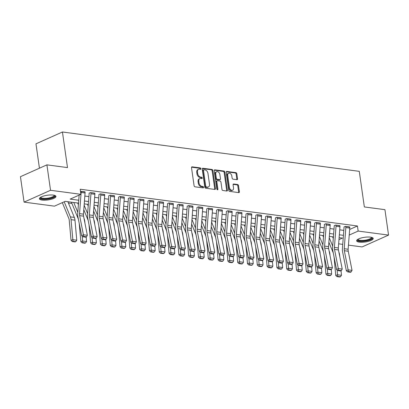 <?xml version="1.0" encoding="UTF-8"?>
<svg xmlns="http://www.w3.org/2000/svg" width="409" height="409" viewBox="0 0 409 409"><rect width="100%" height="100%" fill="white"/><g stroke="black" fill="none" stroke-linecap="round" stroke-linejoin="round"><path stroke-width="0.61" d="M200.967 168.692A0.736 0.501 65.9 0 0 200.328 167.92L192.148 166.836A1.053 0.716 65.9 0 0 191.862 166.872A1.053 0.716 65.9 0 0 191.519 167.731L194.081 185.701A1.053 0.716 65.9 0 0 194.991 186.801L203.171 187.884A0.736 0.501 65.9 0 0 202.971 186.489L201.913 186.346A3.364 2.296 65.9 0 1 198.994 182.828L198.779 181.33A3.364 2.296 65.9 0 1 199.868 178.585A3.364 2.296 65.9 0 1 200.788 178.462L201.847 178.6A0.736 0.501 65.9 0 0 201.647 177.204L200.589 177.061A3.364 2.296 65.9 0 1 197.675 173.544L197.46 172.046A3.364 2.296 65.9 0 1 198.549 169.3A3.364 2.296 65.9 0 1 199.469 169.178L200.528 169.316A0.736 0.501 65.9 0 0 200.967 168.692M200.246 169.28A0.736 0.501 65.9 0 0 199.612 168.242L191.581 167.174M202.89 187.849A0.736 0.501 65.9 0 0 202.256 186.806L201.197 186.668L201.913 186.346M201.565 178.564A0.736 0.501 65.9 0 0 200.937 177.521L199.873 177.383L200.589 177.061M359.347 242.133A8.354 2.367 -8.1 0 1 356.658 240.814A8.354 2.367 -8.1 0 1 361.433 237.926A8.354 2.367 -8.1 0 1 370.508 237.143A8.354 2.367 -8.1 0 1 373.202 238.457A8.354 2.367 -8.1 0 1 368.422 241.346A8.354 2.367 -8.1 0 1 359.347 242.133M42.112 200.078A8.354 2.367 -8.1 0 1 39.417 198.759A8.354 2.367 -8.1 0 1 44.198 195.87A8.354 2.367 -8.1 0 1 53.267 195.088A8.354 2.367 -8.1 0 1 55.961 196.402A8.354 2.367 -8.1 0 1 51.186 199.29A8.354 2.367 -8.1 0 1 42.112 200.078M236.913 179.674A1.053 0.716 65.9 0 0 237.2 179.638A1.053 0.716 65.9 0 0 237.542 178.779L236.826 173.738A1.053 0.716 65.9 0 0 235.911 172.639L226.826 171.432A1.053 0.716 65.9 0 0 226.54 171.473A1.053 0.716 65.9 0 0 226.203 172.327L228.759 190.297A1.053 0.716 65.9 0 0 229.669 191.397L238.754 192.603A1.053 0.716 65.9 0 0 239.04 192.562A1.053 0.716 65.9 0 0 239.383 191.709L238.513 185.62A1.053 0.716 65.9 0 0 237.603 184.515L233.718 183.999A1.053 0.716 65.9 0 0 233.427 184.04A1.053 0.716 65.9 0 0 233.089 184.899L233.519 187.915A2.812 1.917 65.9 0 1 232.609 190.211A2.812 1.917 65.9 0 1 229.398 187.373L227.716 175.543A2.812 1.917 65.9 0 1 228.626 173.247A2.812 1.917 65.9 0 1 231.837 176.09L232.113 178.058A1.053 0.716 65.9 0 0 233.028 179.157L236.913 179.674M78.518 203.12L65.184 201.351L54.458 206.151L24.07 202.123L20.45 176.693L46.912 164.858L67.5 167.588L62.434 131.995L359.276 171.345L364.342 206.944L384.93 209.669L388.55 235.098L362.088 246.929L348.453 245.124M46.912 164.858L50.532 190.287L80.921 194.316L70.195 199.111L78.738 200.246M349.654 229.464L357.435 225.983L80.195 189.229L80.921 194.316M357.435 225.983L358.161 231.07L388.55 235.098M212.884 170.563A1.053 0.716 65.9 0 0 211.969 169.464L202.89 168.257A1.053 0.716 65.9 0 0 202.598 168.298A1.053 0.716 65.9 0 0 202.261 169.157L204.817 187.123A1.053 0.716 65.9 0 0 205.727 188.227L214.812 189.428A1.053 0.716 65.9 0 0 215.098 189.393A1.053 0.716 65.9 0 0 215.441 188.534L212.884 170.563L212.169 170.885A1.053 0.716 65.9 0 0 211.259 169.781L202.317 168.6M214.858 169.847L223.943 171.049A1.053 0.716 65.9 0 1 224.853 172.148L227.409 190.119A1.053 0.716 65.9 0 1 227.072 190.977A1.053 0.716 65.9 0 1 226.785 191.018L222.895 190.502A1.053 0.716 65.9 0 1 221.985 189.403L220.947 182.112A1.053 0.716 65.9 0 0 220.037 181.013L217.455 180.671A1.053 0.716 65.9 0 0 217.169 180.712A1.053 0.716 65.9 0 0 216.826 181.565L217.91 189.152A0.736 0.501 65.9 0 1 216.831 189.009L214.229 170.742A1.053 0.716 65.9 0 1 214.572 169.883A1.053 0.716 65.9 0 1 214.858 169.847L214.352 170.072M78.799 195.267L79.116 195.308M84.832 196.064L88.922 196.606M94.637 197.363L98.722 197.905M104.438 198.662L108.528 199.203M114.244 199.965L118.329 200.507M124.045 201.264L128.135 201.806M133.85 202.562L137.935 203.104M143.651 203.861L147.741 204.403M153.457 205.16L157.542 205.701M163.263 206.463L167.347 207.005M173.063 207.762L177.148 208.304M182.869 209.06L186.954 209.602M192.67 210.359L196.755 210.901M202.475 211.657L206.56 212.199M212.276 212.961L216.361 213.503M222.082 214.26L226.167 214.802M231.883 215.558L235.967 216.1M241.688 216.857L245.773 217.399M251.489 218.155L255.579 218.697M261.295 219.459L265.38 220.001M271.095 220.758L275.185 221.3M280.901 222.056L284.986 222.598M290.702 223.355L294.792 223.897M300.508 224.653L304.593 225.195M310.308 225.957L314.398 226.499M320.114 227.256L324.199 227.798M329.92 228.554L334.005 229.096M339.721 229.853L343.805 230.395M80.501 191.366L85.062 192.056M94.862 193.355L90.522 192.567L89.096 193.206M104.668 194.653L100.328 193.866L98.901 194.505M114.469 195.957L110.128 195.17L108.707 195.804M124.275 197.256L119.934 196.468L118.508 197.107M134.075 198.554L129.74 197.767L128.314 198.406M143.881 199.853L139.541 199.065L138.114 199.704M153.682 201.151L149.346 200.364L147.92 201.003M163.488 202.455L159.147 201.668L157.721 202.302M173.288 203.754L168.953 202.966L167.526 203.605M183.094 205.052L178.753 204.265L177.327 204.904M192.9 206.351L188.559 205.563L187.133 206.202M202.7 207.649L198.36 206.862L196.933 207.501M212.506 208.953L208.166 208.166L206.739 208.8M222.307 210.252L217.966 209.464L216.54 210.103M232.113 211.55L227.772 210.763L226.346 211.402M241.913 212.849L237.573 212.061L236.146 212.7M251.719 214.147L247.379 213.36L245.952 213.999M261.52 215.451L257.179 214.664L255.753 215.298M271.325 216.75L266.985 215.962L265.559 216.601M281.126 218.048L276.786 217.261L275.364 217.9M290.932 219.347L286.591 218.559L285.165 219.198M300.733 220.645L296.397 219.858L294.971 220.497M310.538 221.949L306.198 221.162L304.771 221.796M320.339 223.248L316.004 222.46L314.577 223.099M330.145 224.546L325.804 223.759L324.378 224.398M339.945 225.845L335.61 225.057L334.184 225.696M349.751 227.143L345.411 226.356L343.984 226.995M68.415 203.012L71.948 203.477M332.675 237.056L333.1 236.867M62.434 131.995L35.972 143.83L39.438 168.201M24.07 202.123L50.532 190.287M342.737 244.367L338.652 243.825M338.969 239.648L342.425 238.104L339.122 237.665M333.407 236.908L329.322 236.366M323.601 235.61L319.516 235.068M313.8 234.311L309.71 233.769M303.994 233.012L299.909 232.47M294.194 231.709L290.104 231.167M284.388 230.41L280.303 229.868M274.587 229.112L270.497 228.57M264.781 227.813L260.697 227.271M254.981 226.514L250.891 225.972M245.175 225.211L241.09 224.669M235.369 223.912L231.284 223.37M225.569 222.614L221.484 222.072M215.763 221.315L211.678 220.773M205.962 220.016L201.877 219.475M196.156 218.713L192.072 218.171M186.356 217.414L182.271 216.872M176.55 216.116L172.465 215.574M166.749 214.817L162.659 214.275M156.944 213.513L152.859 212.977M147.143 212.215L143.053 211.673M137.337 210.916L133.252 210.374M127.536 209.618L123.446 209.076M117.731 208.319L113.646 207.777M107.93 207.015L103.84 206.479M98.124 205.717L94.039 205.175M88.318 204.418L84.234 203.876M349.225 235.063L358.161 231.07M84.453 201.003L88.543 201.545M94.259 202.302L98.344 202.844M104.06 203.6L108.15 204.142M113.866 204.904L117.95 205.446M123.666 206.202L127.756 206.744M133.472 207.501L137.557 208.043M143.273 208.8L147.363 209.342M153.078 210.098L157.163 210.64M162.884 211.402L166.969 211.944M172.685 212.7L176.77 213.242M182.491 213.999L186.576 214.541M192.291 215.298L196.376 215.84M202.097 216.596L206.182 217.138M211.898 217.9L215.983 218.442M221.704 219.198L225.788 219.74M231.504 220.497L235.589 221.039M241.31 221.796L245.395 222.338M251.111 223.094L255.201 223.636M260.916 224.398L265.001 224.94M270.717 225.696L274.807 226.238M280.523 226.995L284.608 227.537M290.324 228.294L294.414 228.835M300.129 229.597L304.214 230.134M309.93 230.896L314.02 231.438M319.736 232.194L323.821 232.736M329.542 233.493L333.626 234.035M339.342 234.792L343.427 235.333M198.549 169.3L197.833 169.617A3.364 2.296 65.9 0 0 196.744 172.363L197.46 172.046M199.873 177.383A3.364 2.296 65.9 0 1 196.959 173.861L196.744 172.363M199.868 178.585L199.157 178.902A3.364 2.296 65.9 0 0 198.063 181.647L198.779 181.33M201.197 186.668A3.364 2.296 65.9 0 1 198.278 183.145L198.063 181.647M214.669 189.408A1.053 0.716 65.9 0 0 214.725 188.851L212.169 170.885M203.933 169.771A0.736 0.501 65.9 0 0 203.493 170.395L205.737 186.172A0.736 0.501 65.9 0 0 206.376 186.939L207.491 187.087A3.364 2.296 65.9 0 0 208.411 186.964A3.364 2.296 65.9 0 0 209.5 184.219L207.966 173.436A3.364 2.296 65.9 0 0 205.047 169.919L203.933 169.771M203.217 170.088A0.736 0.501 65.9 0 0 202.777 170.717L203.493 170.395M208.411 186.964L207.695 187.286A3.364 2.296 65.9 0 1 206.78 187.409L205.661 187.261A0.736 0.501 65.9 0 1 205.021 186.489L202.777 170.717M214.29 170.185L223.227 171.371L223.943 171.049M226.637 190.998A1.053 0.716 65.9 0 0 226.698 190.441L224.137 172.47A1.053 0.716 65.9 0 0 223.227 171.371M217.169 180.712L216.453 181.029A1.053 0.716 65.9 0 0 216.116 181.887L217.194 189.474L217.91 189.152M219.868 174.551A2.812 1.917 65.9 0 0 216.663 171.708A2.812 1.917 65.9 0 0 215.753 174.004L216.346 178.171A1.053 0.716 65.9 0 0 217.256 179.275L219.838 179.612A1.053 0.716 65.9 0 0 220.124 179.577A1.053 0.716 65.9 0 0 220.466 178.718L219.868 174.551M216.663 171.708L215.947 172.031A2.812 1.917 65.9 0 0 215.037 174.326L215.753 174.004M220.124 179.577L219.408 179.899A1.053 0.716 65.9 0 1 219.122 179.934L216.54 179.592A1.053 0.716 65.9 0 1 215.63 178.493L215.037 174.326M228.626 173.247L227.91 173.569A2.812 1.917 65.9 0 0 227 175.86L227.716 175.543M232.609 190.211L231.893 190.533A2.812 1.917 65.9 0 1 228.682 187.69L227 175.86M238.605 192.583A1.053 0.716 65.9 0 0 238.667 192.025L237.798 185.937A1.053 0.716 65.9 0 0 236.888 184.837L233.145 184.341M236.77 179.653A1.053 0.716 65.9 0 0 236.826 179.101L236.111 174.055A1.053 0.716 65.9 0 0 235.195 172.956L226.259 171.77M62.326 202.629L68.814 218.421A5.358 3.609 97.6 0 1 69.249 220.277L71.043 240.313L72.848 239.7L71.059 219.664A8.032 5.414 -82.4 0 0 70.404 216.882L64.208 201.79M73.017 241.31L72.291 241.555L75.036 241.918L75.762 241.673L73.017 241.31L72.848 239.7L76.769 240.216L74.98 220.18A8.032 5.414 -82.4 0 0 74.326 217.399L67.879 201.709M76.769 240.216L75.762 241.673M72.291 241.555L71.043 240.313M85.067 192.987L81.146 192.465A3.747 2.526 97.6 0 0 81.115 191.32L85.036 191.841A3.747 2.526 97.6 0 1 85.067 192.987L83.446 214.147A5.358 3.609 -82.4 0 0 83.559 216.146L87.342 235.293L83.421 234.776L83.738 236.433L83.037 236.826L85.783 237.189L86.483 236.801L83.738 236.433M81.146 192.465L79.525 213.631A5.358 3.609 -82.4 0 0 79.637 215.63L83.421 234.776L81.667 235.753L77.879 216.612A8.032 5.414 97.6 0 1 77.715 213.61L79.131 195.113M81.667 235.753L83.037 236.826M86.483 236.801L87.342 235.293M71.422 202.179A3.747 2.526 -82.4 0 0 71.524 202.455L78.385 219.158M79.208 223.334L80.844 241.612L82.654 240.998L82.224 236.192M77.812 212.348L73.763 202.491M84.924 223.053L84.786 221.479A8.032 5.414 -82.4 0 0 84.126 218.697L84.003 218.401M78.395 204.735L77.684 203.007M82.817 242.609L82.097 242.854L84.842 243.217L85.563 242.972L82.817 242.609L82.654 240.998L86.575 241.514L86.171 236.975M86.575 241.514L85.563 242.972M82.097 242.854L80.844 241.612M83.784 209.74L88.186 220.456M89.014 224.633L90.65 242.91L92.46 242.297L92.03 237.491M87.613 213.646L84.136 205.175M94.73 224.352L94.586 222.782A8.032 5.414 -82.4 0 0 93.932 220.001L93.809 219.699M88.196 206.034L87.485 204.306M92.623 243.907L91.897 244.153L94.643 244.516L95.369 244.27L92.623 243.907L92.46 242.297L96.381 242.818L95.972 238.273M96.381 242.818L95.369 244.27M91.897 244.153L90.65 242.91M93.589 211.039L97.991 221.76M98.814 225.937L100.45 244.209L102.26 243.595L101.831 238.79M97.419 214.945L93.937 206.473M104.53 225.65L104.392 224.081A8.032 5.414 -82.4 0 0 103.733 221.3L103.61 220.998M98.002 207.337L97.291 205.609M102.429 245.206L101.703 245.451L104.448 245.814L105.169 245.569L102.429 245.206L102.26 243.595L106.182 244.117L105.778 239.572M106.182 244.117L105.169 245.569M101.703 245.451L100.45 244.209M94.873 194.285L90.951 193.769A3.747 2.526 97.6 0 0 90.916 192.619L94.837 193.14A3.747 2.526 97.6 0 1 94.873 194.285L93.252 215.451A5.358 3.609 -82.4 0 0 93.364 217.45L97.148 236.591L93.226 236.075L93.543 237.736L92.838 238.125L95.583 238.493L96.289 238.099L93.543 237.736M90.951 193.769L89.331 214.929A5.358 3.609 -82.4 0 0 89.443 216.928L93.226 236.075L91.468 237.056L87.684 217.91A8.032 5.414 97.6 0 1 87.516 214.909L89.136 193.748A1.074 0.721 -82.4 0 0 89.126 193.421M91.468 237.056L92.838 238.125M96.289 238.099L97.148 236.591M104.673 195.584L100.752 195.067A3.747 2.526 97.6 0 0 100.721 193.922L104.643 194.439A3.747 2.526 97.6 0 1 104.673 195.584L103.053 216.75A5.358 3.609 -82.4 0 0 103.165 218.749L106.948 237.895L103.027 237.373L103.344 239.035L102.644 239.429L105.389 239.792L106.089 239.398L103.344 239.035M100.752 195.067L99.131 216.228A5.358 3.609 -82.4 0 0 99.244 218.227L103.027 237.373L101.274 238.355L97.485 219.209A8.032 5.414 97.6 0 1 97.322 216.208L98.942 195.047A1.074 0.721 -82.4 0 0 98.932 194.72M101.274 238.355L102.644 239.429M106.089 239.398L106.948 237.895M114.479 196.887L110.558 196.366A3.747 2.526 97.6 0 0 110.522 195.221L114.443 195.737A3.747 2.526 97.6 0 1 114.479 196.887L112.858 218.048A5.358 3.609 -82.4 0 0 112.971 220.047L116.754 239.193L112.833 238.672L113.15 240.334L112.444 240.727L115.19 241.09L115.895 240.696L113.15 240.334M110.558 196.366L108.937 217.527A5.358 3.609 -82.4 0 0 109.05 219.526L112.833 238.672L111.074 239.654L107.291 220.507A8.032 5.414 97.6 0 1 107.122 217.511L108.743 196.346A1.074 0.721 -82.4 0 0 108.733 196.018M111.074 239.654L112.444 240.727M115.895 240.696L116.754 239.193M103.39 212.337L107.797 223.058M108.62 227.235L110.256 245.507L112.066 244.894L111.637 240.093M107.219 216.243L103.743 207.772M114.336 226.954L114.193 225.379A8.032 5.414 -82.4 0 0 113.538 222.598L113.416 222.297M107.802 208.636L107.097 206.908M112.23 246.504L111.509 246.755L114.249 247.118L114.975 246.872L112.23 246.504L112.066 244.894L115.987 245.415L115.578 240.875M115.987 245.415L114.975 246.872M111.509 246.755L110.256 245.507M124.285 198.186L120.358 197.665A3.747 2.526 97.6 0 0 120.328 196.519L124.249 197.041A3.747 2.526 97.6 0 1 124.285 198.186L122.659 219.347A5.358 3.609 -82.4 0 0 122.772 221.346L126.555 240.492L122.634 239.971L122.951 241.632L122.25 242.026L124.996 242.389L125.696 241.995L122.951 241.632M120.358 197.665L118.738 218.825A5.358 3.609 -82.4 0 0 118.85 220.829L122.634 239.971L120.88 240.952L117.097 221.806A8.032 5.414 97.6 0 1 116.928 218.81L118.549 197.644A1.074 0.721 -82.4 0 0 118.538 197.317M120.88 240.952L122.25 242.026M125.696 241.995L126.555 240.492M54.499 195.333A7.229 2.05 -8.1 0 1 49.745 198.457A7.229 2.05 -8.1 0 1 40.527 197.322M40.869 197.118A6.697 1.897 171.9 0 0 40.874 197.204A6.697 1.897 171.9 0 0 49.515 197.823A6.697 1.897 171.9 0 0 54.131 195.318A6.697 1.897 171.9 0 0 54.111 195.236M39.509 198.288A8.303 2.352 171.9 0 0 50.067 198.702A8.303 2.352 171.9 0 0 55.747 195.977M371.735 237.389A7.229 2.05 -8.1 0 1 368.529 240.103A7.229 2.05 -8.1 0 1 359.986 240.983A7.229 2.05 -8.1 0 1 357.763 239.377M358.105 239.173A6.697 1.897 171.9 0 0 358.11 239.26A6.697 1.897 171.9 0 0 360.268 240.313A6.697 1.897 171.9 0 0 367.543 239.684A6.697 1.897 171.9 0 0 371.367 237.368A6.697 1.897 171.9 0 0 371.352 237.286M356.745 240.344A8.303 2.352 171.9 0 0 359.271 241.3A8.303 2.352 171.9 0 0 367.691 240.671A8.303 2.352 171.9 0 0 372.982 238.033M113.196 213.636L117.598 224.357M118.426 228.534L120.057 246.811L121.867 246.198L121.437 241.392M117.025 217.547L113.544 209.076M124.137 228.253L123.999 226.678A8.032 5.414 -82.4 0 0 123.339 223.897L123.216 223.595M117.608 209.935L116.897 208.207M122.035 247.808L121.309 248.053L124.055 248.416L124.781 248.171L122.035 247.808L121.867 246.198L125.788 246.714L125.384 242.174M125.788 246.714L124.781 248.171M121.309 248.053L120.057 246.811M134.086 199.485L130.164 198.963A3.747 2.526 97.6 0 0 130.128 197.818L134.05 198.339A3.747 2.526 97.6 0 1 134.086 199.485L132.465 220.645A5.358 3.609 -82.4 0 0 132.577 222.649L136.361 241.791L132.439 241.274L132.756 242.931L132.051 243.324L134.796 243.687L135.502 243.299L132.756 242.931M130.164 198.963L128.544 220.129A5.358 3.609 -82.4 0 0 128.656 222.128L132.439 241.274L130.681 242.251L126.897 223.109A8.032 5.414 97.6 0 1 126.729 220.108L128.349 198.948A1.074 0.721 -82.4 0 0 128.344 198.621M130.681 242.251L132.051 243.324M135.502 243.299L136.361 241.791M123.002 214.935L127.403 225.656M128.227 229.832L129.863 248.11L131.672 247.496L131.243 242.69M126.826 218.846L123.349 210.374M133.942 229.551L133.799 227.977A8.032 5.414 -82.4 0 0 133.145 225.195L133.022 224.899M127.409 211.233L126.703 209.505M131.836 249.107L131.115 249.352L133.855 249.715L134.581 249.47L131.836 249.107L131.672 247.496L135.594 248.012L135.185 243.473M135.594 248.012L134.581 249.47M131.115 249.352L129.863 248.11M143.891 200.783L139.97 200.267A3.747 2.526 97.6 0 0 139.934 199.117L143.856 199.638A3.747 2.526 97.6 0 1 143.891 200.783L142.271 221.949A5.358 3.609 -82.4 0 0 142.378 223.948L146.166 243.089L142.245 242.573L142.557 244.234L141.857 244.623L144.602 244.991L145.302 244.597L142.557 244.234M139.97 200.267L138.349 221.427A5.358 3.609 -82.4 0 0 138.457 223.426L142.245 242.573L140.486 243.554L136.703 224.408A8.032 5.414 97.6 0 1 136.534 221.407L138.155 200.246A1.074 0.721 -82.4 0 0 138.145 199.919M140.486 243.554L141.857 244.623M145.302 244.597L146.166 243.089M132.802 216.238L137.204 226.954M138.032 231.131L139.663 249.408L141.473 248.795L141.044 243.989M136.632 220.144L133.15 211.673M143.743 230.85L143.605 229.28A8.032 5.414 -82.4 0 0 142.946 226.499L142.823 226.197M137.214 212.532L136.504 210.804M141.642 250.405L140.916 250.651L143.661 251.014L144.387 250.768L141.642 250.405L141.473 248.795L145.394 249.316L144.99 244.771M145.394 249.316L144.387 250.768M140.916 250.651L139.663 249.408M153.692 202.082L149.771 201.565A3.747 2.526 97.6 0 0 149.735 200.42L153.656 200.937A3.747 2.526 97.6 0 1 153.692 202.082L152.071 223.248A5.358 3.609 -82.4 0 0 152.184 225.247L155.967 244.393L152.046 243.871L152.363 245.533L151.657 245.927L154.403 246.29L155.108 245.896L152.363 245.533M149.771 201.565L148.15 222.726A5.358 3.609 -82.4 0 0 148.262 224.725L152.046 243.871L150.287 244.853L146.504 225.707A8.032 5.414 97.6 0 1 146.34 222.706L147.961 201.545A1.074 0.721 -82.4 0 0 147.951 201.218M150.287 244.853L151.657 245.927M155.108 245.896L155.967 244.393M142.608 217.537L147.01 228.258M147.833 232.435L149.469 250.707L151.279 250.093L150.849 245.288M146.432 221.443L142.956 212.971M153.549 232.148L153.406 230.579A8.032 5.414 -82.4 0 0 152.751 227.798L152.629 227.496M147.015 213.835L146.31 212.107M151.442 251.704L150.722 251.949L153.467 252.312L154.188 252.067L151.442 251.704L151.279 250.093L155.2 250.615L154.791 246.07M155.2 250.615L154.188 252.067M150.722 251.949L149.469 250.707M163.498 203.385L159.576 202.864A3.747 2.526 97.6 0 0 159.541 201.719L163.462 202.235A3.747 2.526 97.6 0 1 163.498 203.385L161.877 224.546A5.358 3.609 -82.4 0 0 161.984 226.545L165.773 245.691L161.852 245.17L162.163 246.832L161.463 247.225L164.208 247.588L164.909 247.194L162.163 246.832M159.576 202.864L157.956 224.025A5.358 3.609 -82.4 0 0 158.063 226.024L161.852 245.17L160.093 246.152L156.31 227.005A8.032 5.414 97.6 0 1 156.141 224.009L157.762 202.844A1.074 0.721 -82.4 0 0 157.751 202.516M160.093 246.152L161.463 247.225M164.909 247.194L165.773 245.691M152.409 218.835L156.811 229.556M157.639 233.733L159.27 252.005L161.08 251.392L160.65 246.591M156.238 222.741L152.762 214.27M163.349 233.452L163.211 231.877A8.032 5.414 -82.4 0 0 162.552 229.096L162.429 228.795M156.821 215.134L156.11 213.406M161.248 253.002L160.522 253.253L163.268 253.616L163.994 253.37L161.248 253.002L161.08 251.392L165.001 251.913L164.597 247.373M165.001 251.913L163.994 253.37M160.522 253.253L159.27 252.005M173.298 204.684L169.377 204.163A3.747 2.526 97.6 0 0 169.341 203.017L173.263 203.539A3.747 2.526 97.6 0 1 173.298 204.684L171.678 225.845A5.358 3.609 -82.4 0 0 171.79 227.844L175.573 246.99L171.652 246.469L171.969 248.13L171.264 248.524L174.009 248.887L174.715 248.493L171.969 248.13M169.377 204.163L167.756 225.323A5.358 3.609 -82.4 0 0 167.869 227.327L171.652 246.469L169.893 247.45L166.11 228.309A8.032 5.414 97.6 0 1 165.947 225.308L167.567 204.142A1.074 0.721 -82.4 0 0 167.557 203.815M169.893 247.45L171.264 248.524M174.715 248.493L175.573 246.99M162.215 220.134L166.616 230.855M167.439 235.032L169.075 253.309L170.885 252.696L170.456 247.89M166.039 224.045L162.562 215.574M173.155 234.751L173.012 233.176A8.032 5.414 -82.4 0 0 172.358 230.395L172.235 230.093M166.621 216.433L165.916 214.705M171.049 254.306L170.328 254.551L173.073 254.914L173.794 254.669L171.049 254.306L170.885 252.696L174.807 253.212L174.398 248.672M174.807 253.212L173.794 254.669M170.328 254.551L169.075 253.309M183.104 205.983L179.183 205.461A3.747 2.526 97.6 0 0 179.147 204.316L183.068 204.837A3.747 2.526 97.6 0 1 183.104 205.983L181.484 227.143A5.358 3.609 -82.4 0 0 181.591 229.147L185.379 248.289L181.458 247.772L181.77 249.429L181.069 249.822L183.815 250.185L184.515 249.797L181.77 249.429M179.183 205.461L177.562 226.627A5.358 3.609 -82.4 0 0 177.67 228.626L181.458 247.772L179.699 248.749L175.916 229.607A8.032 5.414 97.6 0 1 175.747 226.606L177.368 205.446A1.074 0.721 -82.4 0 0 177.358 205.119M179.699 248.749L181.069 249.822M184.515 249.797L185.379 248.289M172.015 221.433L176.417 232.154M177.245 236.33L178.876 254.608L180.686 253.994L180.257 249.188M175.844 225.344L172.368 216.872M182.956 236.049L182.818 234.475A8.032 5.414 -82.4 0 0 182.163 231.693L182.036 231.397M176.427 217.731L175.717 216.003M180.855 255.605L180.129 255.85L182.874 256.213L183.6 255.968L180.855 255.605L180.686 253.994L184.607 254.51L184.203 249.971M184.607 254.51L183.6 255.968M180.129 255.85L178.876 254.608M192.905 207.281L188.984 206.765A3.747 2.526 97.6 0 0 188.948 205.615L192.869 206.136A3.747 2.526 97.6 0 1 192.905 207.281L191.284 228.447A5.358 3.609 -82.4 0 0 191.397 230.446L195.18 249.587L191.259 249.071L191.576 250.732L190.87 251.121L193.615 251.489L194.321 251.095L191.576 250.732M188.984 206.765L187.363 227.925A5.358 3.609 -82.4 0 0 187.475 229.924L191.259 249.071L189.5 250.052L185.717 230.906A8.032 5.414 97.6 0 1 185.553 227.905L187.174 206.744A1.074 0.721 -82.4 0 0 187.164 206.417M189.5 250.052L190.87 251.121M194.321 251.095L195.18 249.587M181.821 222.736L186.223 233.452M187.046 237.629L188.682 255.906L190.492 255.293L190.062 250.487M185.65 226.642L182.169 218.171M192.762 237.348L192.619 235.778A8.032 5.414 -82.4 0 0 191.964 232.997L191.841 232.695M186.233 219.03L185.522 217.302M190.655 256.903L189.934 257.149L192.68 257.512L193.401 257.266L190.655 256.903L190.492 255.293L194.413 255.814L194.004 251.269M194.413 255.814L193.401 257.266M189.934 257.149L188.682 255.906M202.711 208.58L198.789 208.063A3.747 2.526 97.6 0 0 198.754 206.918L202.675 207.435A3.747 2.526 97.6 0 1 202.711 208.58L201.09 229.746A5.358 3.609 -82.4 0 0 201.197 231.745L204.986 250.891L201.064 250.369L201.376 252.031L200.676 252.425L203.421 252.788L204.122 252.394L201.376 252.031M198.789 208.063L197.169 229.224A5.358 3.609 -82.4 0 0 197.276 231.223L201.064 250.369L199.306 251.351L195.522 232.205A8.032 5.414 97.6 0 1 195.354 229.204L196.974 208.043A1.074 0.721 -82.4 0 0 196.964 207.716M199.306 251.351L200.676 252.425M204.122 252.394L204.986 250.891M191.622 224.035L196.023 234.756M196.852 238.933L198.483 257.205L200.292 256.591L199.863 251.786M195.451 227.941L191.974 219.469M202.562 238.651L202.424 237.077A8.032 5.414 -82.4 0 0 201.77 234.296L201.642 233.994M196.034 220.333L195.323 218.605M200.461 258.202L199.735 258.447L202.481 258.81L203.207 258.565L200.461 258.202L200.292 256.591L204.214 257.113L203.81 252.568M204.214 257.113L203.207 258.565M199.735 258.447L198.483 257.205M212.511 209.883L208.59 209.362A3.747 2.526 97.6 0 0 208.554 208.217L212.476 208.733A3.747 2.526 97.6 0 1 212.511 209.883L210.891 231.044A5.358 3.609 -82.4 0 0 211.003 233.043L214.786 252.189L210.865 251.668L211.182 253.329L210.482 253.723L213.222 254.086L213.927 253.692L211.182 253.329M208.59 209.362L206.969 230.523A5.358 3.609 -82.4 0 0 207.082 232.522L210.865 251.668L209.111 252.65L205.323 233.503A8.032 5.414 97.6 0 1 205.16 230.507L206.78 209.342A1.074 0.721 -82.4 0 0 206.77 209.014M209.111 252.65L210.482 253.723M213.927 253.692L214.786 252.189M201.427 225.333L205.829 236.054M206.652 240.231L208.288 258.503L210.098 257.89L209.669 253.089M205.257 229.239L201.775 220.768M212.368 239.95L212.225 238.375A8.032 5.414 -82.4 0 0 211.571 235.594L211.448 235.293M205.839 221.632L205.129 219.904M210.262 259.5L209.541 259.751L212.286 260.114L213.007 259.868L210.262 259.5L210.098 257.89L214.019 258.411L213.61 253.871M214.019 258.411L213.007 259.868M209.541 259.751L208.288 258.503M222.317 211.182L218.396 210.661A3.747 2.526 97.6 0 0 218.36 209.515L222.281 210.037A3.747 2.526 97.6 0 1 222.317 211.182L220.696 232.343A5.358 3.609 -82.4 0 0 220.809 234.342L224.592 253.488L220.671 252.966L220.988 254.628L220.282 255.022L223.028 255.385L223.728 254.991L220.988 254.628M218.396 210.661L216.775 231.821A5.358 3.609 -82.4 0 0 216.888 233.825L220.671 252.966L218.912 253.948L215.129 234.807A8.032 5.414 97.6 0 1 214.96 231.806L216.581 210.64A1.074 0.721 -82.4 0 0 216.571 210.313M218.912 253.948L220.282 255.022M223.728 254.991L224.592 253.488M211.228 226.632L215.63 237.353M216.458 241.53L218.094 259.807L219.899 259.194L219.469 254.388M215.057 230.543L211.581 222.072M222.174 241.249L222.031 239.674A8.032 5.414 -82.4 0 0 221.376 236.893L221.254 236.591M215.64 222.931L214.929 221.203M220.068 260.804L219.342 261.049L222.087 261.412L222.813 261.167L220.068 260.804L219.899 259.194L223.82 259.71L223.416 255.17M223.82 259.71L222.813 261.167M219.342 261.049L218.094 259.807M232.118 212.481L228.196 211.959A3.747 2.526 97.6 0 0 228.166 210.814L232.087 211.335A3.747 2.526 97.6 0 1 232.118 212.481L230.497 233.641A5.358 3.609 -82.4 0 0 230.61 235.645L234.393 254.787L230.471 254.27L230.788 255.927L230.088 256.32L232.828 256.683L233.534 256.295L230.788 255.927M228.196 211.959L226.576 233.125A5.358 3.609 -82.4 0 0 226.688 235.124L230.471 254.27L228.718 255.247L224.93 236.105A8.032 5.414 97.6 0 1 224.766 233.104L226.387 211.944A1.074 0.721 -82.4 0 0 226.376 211.617M228.718 255.247L230.088 256.32M233.534 256.295L234.393 254.787M221.034 227.931L225.436 238.651M226.259 242.828L227.895 261.106L229.705 260.492L229.275 255.686M224.863 231.842L221.381 223.37M231.975 242.547L231.837 240.973A8.032 5.414 -82.4 0 0 231.177 238.191L231.054 237.895M225.446 224.229L224.735 222.501M229.868 262.103L229.147 262.348L231.893 262.711L232.614 262.466L229.868 262.103L229.705 260.492L233.626 261.008L233.222 256.469M233.626 261.008L232.614 262.466M229.147 262.348L227.895 261.106M241.923 213.779L238.002 213.263A3.747 2.526 97.6 0 0 237.966 212.113L241.888 212.634A3.747 2.526 97.6 0 1 241.923 213.779L240.303 234.945A5.358 3.609 -82.4 0 0 240.415 236.944L244.199 256.085L240.277 255.569L240.594 257.23L239.889 257.619L242.634 257.987L243.335 257.593L240.594 257.23M238.002 213.263L236.382 234.423A5.358 3.609 -82.4 0 0 236.494 236.422L240.277 255.569L238.519 256.55L234.735 237.404A8.032 5.414 97.6 0 1 234.567 234.403L236.187 213.242A1.074 0.721 -82.4 0 0 236.177 212.915M238.519 256.55L239.889 257.619M243.335 257.593L244.199 256.085M230.834 229.234L235.236 239.95M236.065 244.127L237.701 262.404L239.51 261.791L239.076 256.985M234.664 233.14L231.187 224.669M241.78 243.846L241.637 242.276A8.032 5.414 -82.4 0 0 240.983 239.495L240.86 239.193M235.247 225.528L234.536 223.8M239.674 263.401L238.948 263.647L241.693 264.01L242.419 263.764L239.674 263.401L239.51 261.791L243.432 262.312L243.023 257.767M243.432 262.312L242.419 263.764M238.948 263.647L237.701 262.404M251.724 215.078L247.803 214.561A3.747 2.526 97.6 0 0 247.772 213.416L251.693 213.933A3.747 2.526 97.6 0 1 251.724 215.078L250.103 236.244A5.358 3.609 -82.4 0 0 250.216 238.242L253.999 257.389L250.078 256.867L250.395 258.529L249.694 258.923L252.44 259.286L253.14 258.892L250.395 258.529M247.803 214.561L246.182 235.722A5.358 3.609 -82.4 0 0 246.295 237.721L250.078 256.867L248.324 257.849L244.536 238.703A8.032 5.414 97.6 0 1 244.372 235.702L245.993 214.541A1.074 0.721 -82.4 0 0 245.983 214.214M248.324 257.849L249.694 258.923M253.14 258.892L253.999 257.389M240.64 230.533L245.042 241.254M245.865 245.431L247.501 263.703L249.311 263.089L248.882 258.284M244.47 234.439L240.988 225.967M251.581 245.149L251.443 243.575A8.032 5.414 -82.4 0 0 250.783 240.794L250.661 240.492M245.052 226.831L244.342 225.103M249.48 264.7L248.754 264.945L251.499 265.308L252.22 265.063L249.48 264.7L249.311 263.089L253.232 263.611L252.828 259.066M253.232 263.611L252.22 265.063M248.754 264.945L247.501 263.703M261.53 216.381L257.609 215.86A3.747 2.526 97.6 0 0 257.573 214.715L261.494 215.231A3.747 2.526 97.6 0 1 261.53 216.381L259.909 237.542A5.358 3.609 -82.4 0 0 260.022 239.541L263.805 258.687L259.884 258.166L260.201 259.827L259.495 260.221L262.241 260.584L262.946 260.19L260.201 259.827M257.609 215.86L255.988 237.021A5.358 3.609 -82.4 0 0 256.1 239.02L259.884 258.166L258.125 259.148L254.342 240.001A8.032 5.414 97.6 0 1 254.173 237.005L255.794 215.84A1.074 0.721 -82.4 0 0 255.783 215.512M258.125 259.148L259.495 260.221M262.946 260.19L263.805 258.687M250.441 231.831L254.843 242.552M255.671 246.729L257.307 265.001L259.117 264.388L258.687 259.587M254.27 235.737L250.794 227.266M261.387 246.448L261.244 244.873A8.032 5.414 -82.4 0 0 260.589 242.092L260.467 241.791M254.853 228.13L254.147 226.402M259.28 265.998L258.554 266.249L261.3 266.612L262.026 266.366L259.28 265.998L259.117 264.388L263.038 264.909L262.629 260.369M263.038 264.909L262.026 266.366M258.554 266.249L257.307 265.001M271.331 217.68L267.409 217.159A3.747 2.526 97.6 0 0 267.379 216.013L271.3 216.535A3.747 2.526 97.6 0 1 271.331 217.68L269.71 238.841A5.358 3.609 -82.4 0 0 269.822 240.84L273.606 259.986L269.684 259.464L270.001 261.126L269.301 261.52L272.046 261.883L272.747 261.489L270.001 261.126M267.409 217.159L265.789 238.319A5.358 3.609 -82.4 0 0 265.901 240.323L269.684 259.464L267.931 260.446L264.142 241.305A8.032 5.414 97.6 0 1 263.979 238.304L265.599 217.138A1.074 0.721 -82.4 0 0 265.589 216.811M267.931 260.446L269.301 261.52M272.747 261.489L273.606 259.986M260.247 233.13L264.649 243.851M265.477 248.028L267.108 266.305L268.918 265.692L268.488 260.886M264.076 237.041L260.594 228.57M271.187 247.747L271.049 246.172A8.032 5.414 -82.4 0 0 270.39 243.391L270.267 243.089M264.659 229.429L263.948 227.701M269.086 267.302L268.36 267.547L271.106 267.91L271.827 267.665L269.086 267.302L268.918 265.692L272.839 266.208L272.435 261.668M272.839 266.208L271.827 267.665M268.36 267.547L267.108 266.305M281.136 218.979L277.215 218.457A3.747 2.526 97.6 0 0 277.179 217.312L281.101 217.833A3.747 2.526 97.6 0 1 281.136 218.979L279.516 240.139A5.358 3.609 -82.4 0 0 279.628 242.143L283.411 261.285L279.49 260.768L279.807 262.425L279.102 262.818L281.847 263.181L282.553 262.793L279.807 262.425M277.215 218.457L275.594 239.623A5.358 3.609 -82.4 0 0 275.707 241.622L279.49 260.768L277.731 261.745L273.948 242.603A8.032 5.414 97.6 0 1 273.779 239.602L275.4 218.442A1.074 0.721 -82.4 0 0 275.39 218.115M277.731 261.745L279.102 262.818M282.553 262.793L283.411 261.285M270.052 234.429L274.454 245.149M275.277 249.326L276.913 267.604L278.723 266.99L278.294 262.184M273.877 238.34L270.4 229.868M280.993 249.045L280.85 247.471A8.032 5.414 -82.4 0 0 280.196 244.689L280.073 244.393M274.459 230.727L273.754 228.999M278.887 268.601L278.166 268.846L280.906 269.209L281.632 268.964L278.887 268.601L278.723 266.99L282.645 267.506L282.236 262.967M282.645 267.506L281.632 268.964M278.166 268.846L276.913 267.604M290.942 220.277L287.021 219.761A3.747 2.526 97.6 0 0 286.985 218.611L290.906 219.132A3.747 2.526 97.6 0 1 290.942 220.277L289.321 241.443A5.358 3.609 -82.4 0 0 289.429 243.442L293.212 262.583L289.291 262.067L289.608 263.728L288.907 264.117L291.653 264.485L292.353 264.091L289.608 263.728M287.021 219.761L285.395 240.921A5.358 3.609 -82.4 0 0 285.508 242.92L289.291 262.067L287.537 263.048L283.754 243.902A8.032 5.414 97.6 0 1 283.585 240.901L285.206 219.74A1.074 0.721 -82.4 0 0 285.196 219.413M287.537 263.048L288.907 264.117M292.353 264.091L293.212 262.583M279.853 235.732L284.255 246.448M285.083 250.625L286.714 268.902L288.524 268.289L288.094 263.483M283.682 239.638L280.201 231.167M290.794 250.344L290.656 248.774A8.032 5.414 -82.4 0 0 289.996 245.993L289.874 245.691M284.265 232.026L283.555 230.298M288.693 269.899L287.967 270.144L290.712 270.507L291.438 270.262L288.693 269.899L288.524 268.289L292.445 268.81L292.041 264.265M292.445 268.81L291.438 270.262M287.967 270.144L286.714 268.902M300.743 221.576L296.822 221.059A3.747 2.526 97.6 0 0 296.786 219.914L300.707 220.431A3.747 2.526 97.6 0 1 300.743 221.576L299.122 242.742A5.358 3.609 -82.4 0 0 299.235 244.74L303.018 263.887L299.097 263.365L299.414 265.027L298.708 265.421L301.453 265.784L302.159 265.39L299.414 265.027M296.822 221.059L295.201 242.22A5.358 3.609 -82.4 0 0 295.313 244.219L299.097 263.365L297.338 264.347L293.555 245.201A8.032 5.414 97.6 0 1 293.386 242.2L295.007 221.039A1.074 0.721 -82.4 0 0 295.001 220.712M297.338 264.347L298.708 265.421M302.159 265.39L303.018 263.887M289.659 237.031L294.061 247.752M294.884 251.929L296.52 270.201L298.33 269.587L297.9 264.781M293.483 240.937L290.007 232.465M300.6 251.647L300.457 250.073A8.032 5.414 -82.4 0 0 299.802 247.292L299.679 246.99M294.066 233.329L293.36 231.601M298.493 271.198L297.772 271.443L300.518 271.806L301.239 271.561L298.493 271.198L298.33 269.587L302.251 270.109L301.842 265.564M302.251 270.109L301.239 271.561M297.772 271.443L296.52 270.201M310.549 222.879L306.627 222.358A3.747 2.526 97.6 0 0 306.592 221.213L310.513 221.729A3.747 2.526 97.6 0 1 310.549 222.879L308.928 244.04A5.358 3.609 -82.4 0 0 309.035 246.039L312.824 265.185L308.902 264.664L309.214 266.325L308.514 266.719L311.259 267.082L311.96 266.688L309.214 266.325M306.627 222.358L305.007 243.519A5.358 3.609 -82.4 0 0 305.114 245.518L308.902 264.664L307.144 265.646L303.36 246.499A8.032 5.414 97.6 0 1 303.192 243.503L304.812 222.338A1.074 0.721 -82.4 0 0 304.802 222.01M307.144 265.646L308.514 266.719M311.96 266.688L312.824 265.185M299.46 238.329L303.861 249.05M304.69 253.227L306.321 271.499L308.13 270.886L307.701 266.085M303.289 242.235L299.807 233.764M310.4 252.946L310.262 251.371A8.032 5.414 -82.4 0 0 309.603 248.59L309.48 248.289M303.872 234.628L303.161 232.9M308.299 272.496L307.573 272.747L310.319 273.11L311.044 272.864L308.299 272.496L308.13 270.886L312.052 271.407L311.648 266.867M312.052 271.407L311.044 272.864M307.573 272.747L306.321 271.499M320.349 224.178L316.428 223.657A3.747 2.526 97.6 0 0 316.392 222.511L320.313 223.033A3.747 2.526 97.6 0 1 320.349 224.178L318.729 245.339A5.358 3.609 -82.4 0 0 318.841 247.338L322.624 266.484L318.703 265.962L319.02 267.624L318.314 268.018L321.06 268.381L321.765 267.987L319.02 267.624M316.428 223.657L314.807 244.817A5.358 3.609 -82.4 0 0 314.92 246.821L318.703 265.962L316.944 266.944L313.161 247.803A8.032 5.414 97.6 0 1 312.997 244.802L314.618 223.636A1.074 0.721 -82.4 0 0 314.608 223.309M316.944 266.944L318.314 268.018M321.765 267.987L322.624 266.484M309.265 239.628L313.667 250.349M314.49 254.526L316.126 272.803L317.936 272.189L317.507 267.384M313.089 243.539L309.613 235.068M320.206 254.245L320.063 252.67A8.032 5.414 -82.4 0 0 319.409 249.889L319.286 249.587M313.672 235.927L312.967 234.199M318.1 273.8L317.379 274.045L320.124 274.408L320.845 274.163L318.1 273.8L317.936 272.189L321.857 272.706L321.448 268.166M321.857 272.706L320.845 274.163M317.379 274.045L316.126 272.803M330.155 225.477L326.234 224.955A3.747 2.526 97.6 0 0 326.198 223.81L330.119 224.331A3.747 2.526 97.6 0 1 330.155 225.477L328.534 246.637A5.358 3.609 -82.4 0 0 328.642 248.641L332.43 267.783L328.509 267.266L328.821 268.923L328.12 269.316L330.866 269.679L331.566 269.291L328.821 268.923M326.234 224.955L324.613 246.121A5.358 3.609 -82.4 0 0 324.72 248.12L328.509 267.266L326.75 268.243L322.967 249.101A8.032 5.414 97.6 0 1 322.798 246.1L324.419 224.94A1.074 0.721 -82.4 0 0 324.409 224.613M326.75 268.243L328.12 269.316M331.566 269.291L332.43 267.783M319.066 240.927L323.468 251.647M324.296 255.824L325.927 274.102L327.737 273.488L327.307 268.682M322.895 244.838L319.419 236.366M330.007 255.543L329.869 253.969A8.032 5.414 -82.4 0 0 329.209 251.187L329.087 250.891M323.478 237.225L322.767 235.497M327.906 275.099L327.18 275.344L329.925 275.707L330.651 275.461L327.906 275.099L327.737 273.488L331.658 274.004L331.254 269.465M331.658 274.004L330.651 275.461M327.18 275.344L325.927 274.102M339.956 226.775L336.034 226.259A3.747 2.526 97.6 0 0 335.999 225.108L339.92 225.63A3.747 2.526 97.6 0 1 339.956 226.775L338.335 247.941A5.358 3.609 -82.4 0 0 338.447 249.94L342.231 269.081L338.309 268.565L338.626 270.226L337.921 270.615L340.666 270.983L341.372 270.589L338.626 270.226M336.034 226.259L334.414 247.419A5.358 3.609 -82.4 0 0 334.526 249.418L338.309 268.565L336.551 269.546L332.768 250.4A8.032 5.414 97.6 0 1 332.604 247.399L334.225 226.238A1.074 0.721 -82.4 0 0 334.214 225.911M336.551 269.546L337.921 270.615M341.372 270.589L342.231 269.081M328.872 242.23L333.274 252.946M334.097 257.123L335.733 275.4L337.543 274.787L337.113 269.981M332.701 246.136L329.219 237.665M339.813 256.842L339.669 255.272A8.032 5.414 -82.4 0 0 339.015 252.491L338.892 252.189M333.284 238.524L332.573 236.796M337.706 276.397L336.985 276.642L339.731 277.005L340.452 276.76L337.706 276.397L337.543 274.787L341.464 275.308L341.055 270.763M341.464 275.308L340.452 276.76M336.985 276.642L335.733 275.4M349.761 228.074L345.84 227.557A3.747 2.526 97.6 0 0 345.804 226.412L349.726 226.929A3.747 2.526 97.6 0 1 349.761 228.074L348.141 249.239A5.358 3.609 -82.4 0 0 348.248 251.238L352.037 270.385L348.115 269.863L348.427 271.525L347.727 271.919L350.472 272.282L351.173 271.888L348.427 271.525M345.84 227.557L344.22 248.718A5.358 3.609 -82.4 0 0 344.327 250.717L348.115 269.863L346.357 270.845L342.573 251.699A8.032 5.414 97.6 0 1 342.405 248.698L344.025 227.537A1.074 0.721 -82.4 0 0 344.015 227.21M346.357 270.845L347.727 271.919M351.173 271.888L352.037 270.385M199.612 168.242L200.328 167.92M202.256 186.806L202.971 186.489M200.937 177.521L201.647 177.204M196.959 173.861L197.675 173.544M198.278 183.145L198.994 182.828M191.642 167.061L192.148 166.836M214.725 188.851L215.441 188.534M202.378 168.488L202.89 168.257M211.259 169.781L211.969 169.464M205.021 186.489L205.737 186.172M205.661 187.261L206.376 186.939M206.78 187.409L207.491 187.087M224.137 172.47L224.853 172.148M226.698 190.441L227.409 190.119M216.116 181.887L216.826 181.565M215.63 178.493L216.346 178.171M216.54 179.592L217.256 179.275M219.122 179.934L219.838 179.612M228.682 187.69L229.398 187.373M233.207 184.229L233.718 183.999M236.888 184.837L237.603 184.515M237.798 185.937L238.513 185.62M238.667 192.025L239.383 191.709M226.32 171.657L226.826 171.432M235.195 172.956L235.911 172.639M236.111 174.055L236.826 173.738M236.826 179.101L237.542 178.779M71.059 219.664L74.98 220.18M70.404 216.882L74.326 217.399M83.446 214.147L79.525 213.631M83.559 216.146L79.637 215.63M93.252 215.451L89.331 214.929M93.364 217.45L89.443 216.928M103.053 216.75L99.131 216.228M103.165 218.749L99.244 218.227M112.858 218.048L108.937 217.527M112.971 220.047L109.05 219.526M122.659 219.347L118.738 218.825M122.772 221.346L118.85 220.829M132.465 220.645L128.544 220.129M132.577 222.649L128.656 222.128M142.271 221.949L138.349 221.427M142.378 223.948L138.457 223.426M152.071 223.248L148.15 222.726M152.184 225.247L148.262 224.725M161.877 224.546L157.956 224.025M161.984 226.545L158.063 226.024M171.678 225.845L167.756 225.323M171.79 227.844L167.869 227.327M181.484 227.143L177.562 226.627M181.591 229.147L177.67 228.626M191.284 228.447L187.363 227.925M191.397 230.446L187.475 229.924M201.09 229.746L197.169 229.224M201.197 231.745L197.276 231.223M210.891 231.044L206.969 230.523M211.003 233.043L207.082 232.522M220.696 232.343L216.775 231.821M220.809 234.342L216.888 233.825M230.497 233.641L226.576 233.125M230.61 235.645L226.688 235.124M240.303 234.945L236.382 234.423M240.415 236.944L236.494 236.422M250.103 236.244L246.182 235.722M250.216 238.242L246.295 237.721M259.909 237.542L255.988 237.021M260.022 239.541L256.1 239.02M269.71 238.841L265.789 238.319M269.822 240.84L265.901 240.323M279.516 240.139L275.594 239.623M279.628 242.143L275.707 241.622M289.321 241.443L285.395 240.921M289.429 243.442L285.508 242.92M299.122 242.742L295.201 242.22M299.235 244.74L295.313 244.219M308.928 244.04L305.007 243.519M309.035 246.039L305.114 245.518M318.729 245.339L314.807 244.817M318.841 247.338L314.92 246.821M328.534 246.637L324.613 246.121M328.642 248.641L324.72 248.12M338.335 247.941L334.414 247.419M338.447 249.94L334.526 249.418M348.141 249.239L344.22 248.718M348.248 251.238L344.327 250.717M203.017 170.113L203.733 169.796"/></g></svg>
